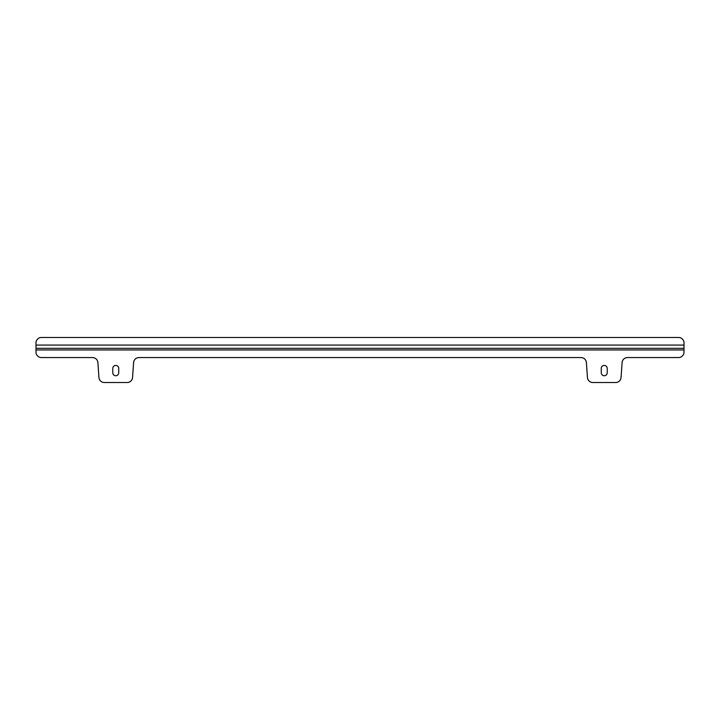 <?xml version="1.0" encoding="UTF-8"?>
<svg xmlns="http://www.w3.org/2000/svg" width="720" height="720" viewBox="0 0 720 720"><rect width="100%" height="100%" fill="white"/><g stroke="black" fill="none" stroke-linecap="round" stroke-linejoin="round"><path stroke-width="1.08" d="M115.749 375.741A2.988 2.988 0 0 0 118.737 372.753L118.737 368.415A2.988 2.988 0 0 0 115.749 365.427A2.988 2.988 0 0 0 112.77 368.415L112.77 372.753A2.988 2.988 0 0 0 115.749 375.741M604.251 375.741A2.988 2.988 0 0 0 607.23 372.753L607.23 368.415A2.988 2.988 0 0 0 604.251 365.427A2.988 2.988 0 0 0 601.263 368.415L601.263 372.753A2.988 2.988 0 0 0 604.251 375.741M684 349.956L684 352.134A5.427 5.427 0 0 1 678.573 357.561L627.516 357.561A5.427 5.427 0 0 0 622.107 362.61L621.063 377.478A5.427 5.427 0 0 1 615.654 382.527L592.848 382.527A5.427 5.427 0 0 1 587.43 377.478L586.395 362.61A5.427 5.427 0 0 0 580.977 357.561L139.023 357.561A5.427 5.427 0 0 0 133.605 362.61L132.57 377.478A5.427 5.427 0 0 1 127.152 382.527L104.346 382.527A5.427 5.427 0 0 1 98.937 377.478L97.893 362.61A5.427 5.427 0 0 0 92.484 357.561L41.427 357.561A5.427 5.427 0 0 1 36 352.134L36 349.956L684 349.956L684 348.336L36 348.336L36 349.956M36 348.336L36 342.909A5.427 5.427 0 0 1 41.427 337.473L678.573 337.473A5.427 5.427 0 0 1 684 342.909L684 348.336M36 345.078L684 345.078"/></g></svg>
